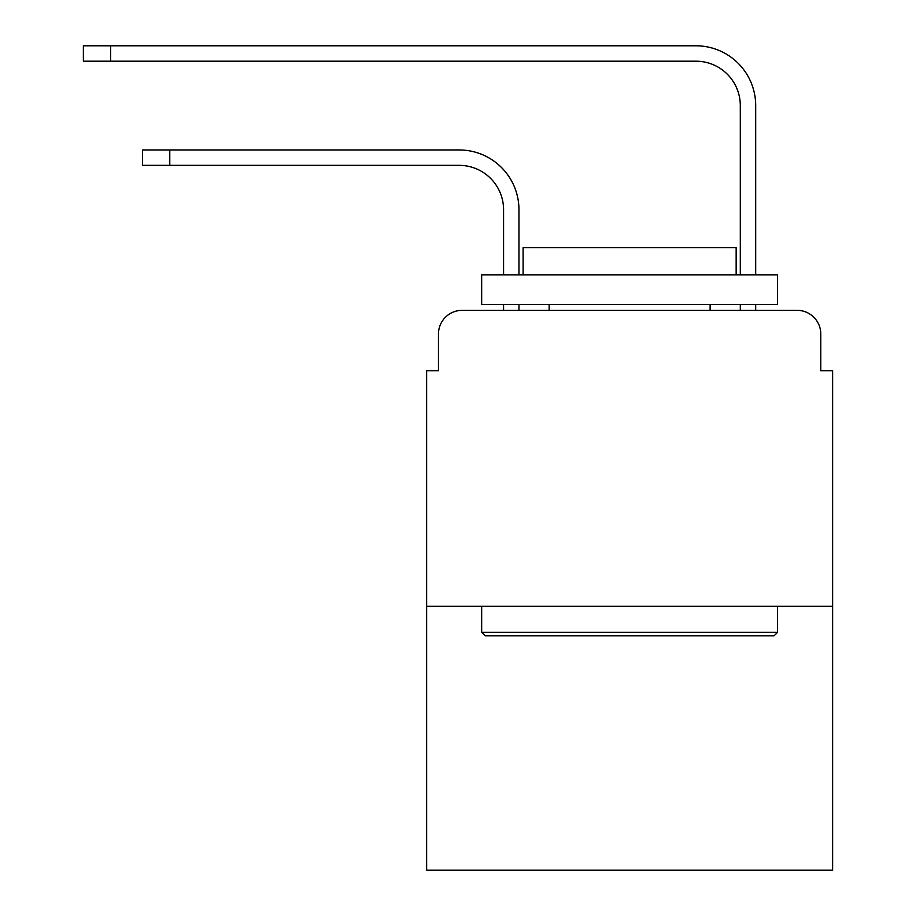 <?xml version="1.0" encoding="UTF-8"?>
<svg xmlns="http://www.w3.org/2000/svg" width="916" height="916" viewBox="0 0 916 916"><rect width="100%" height="100%" fill="white"/><g stroke="black" fill="none" stroke-linecap="round" stroke-linejoin="round"><path stroke-width="1.37" d="M438.466 334.019L438.466 370.705L438.466 334.019A23.667 23.667 0 0 1 462.145 310.341L503.571 310.341L503.571 304.421M832.621 606.255L426.638 606.255L426.638 870.2L832.621 870.2L832.621 370.705L820.782 370.705L820.782 334.019A23.667 23.667 0 0 0 797.115 310.341L462.145 310.341M426.638 606.255L426.638 370.705L438.466 370.705M518.96 304.421L518.96 310.341L518.96 304.421L518.96 310.341L518.96 304.421L518.96 310.341L518.96 304.421L518.96 310.341L518.96 304.421L518.96 310.341L537.303 310.341M721.945 310.341L740.3 310.341L740.3 304.421M755.689 304.421L755.689 310.341L755.689 304.421L755.689 310.341L755.689 304.421L755.689 310.341L755.689 304.421L755.689 310.341L755.689 304.421L755.689 310.341L797.115 310.341M820.782 370.705L820.782 334.019M518.96 274.834L518.96 209.73A59.769 59.769 0 0 0 459.179 149.961L169.781 149.961L169.781 165.349L142.564 165.349L142.564 149.961L169.781 149.961M169.781 165.349L459.179 165.349A44.392 44.392 0 0 1 503.571 209.73L503.571 274.834M755.689 274.834L755.689 105.569A59.769 59.769 0 0 0 695.908 45.8L110.607 45.8L110.607 61.189L83.379 61.189L83.379 45.8L110.607 45.8M110.607 61.189L695.908 61.189A44.392 44.392 0 0 1 740.3 105.569L740.3 274.834M774.031 635.841L485.228 635.841L481.667 632.292L777.581 632.292L774.031 635.841M481.667 274.834L777.581 274.834L777.581 304.421L481.667 304.421L481.667 274.834M736.155 274.834L736.155 247.606L523.105 247.606L523.105 274.834M481.667 606.255L481.667 632.292M777.581 606.255L777.581 632.292M549.142 304.421L549.142 310.341M710.118 304.421L710.118 310.341M459.179 165.349A44.392 44.392 0 0 1 503.571 209.73A44.392 44.392 0 0 0 459.179 165.349A44.392 44.392 0 0 1 503.571 209.73A44.392 44.392 0 0 0 459.179 165.349A44.392 44.392 0 0 1 503.571 209.73A44.392 44.392 0 0 0 459.179 165.349A44.392 44.392 0 0 1 503.571 209.73A44.392 44.392 0 0 0 459.179 165.349M695.908 61.189A44.392 44.392 0 0 1 740.3 105.569A44.392 44.392 0 0 0 695.908 61.189A44.392 44.392 0 0 1 740.3 105.569A44.392 44.392 0 0 0 695.908 61.189A44.392 44.392 0 0 1 740.3 105.569A44.392 44.392 0 0 0 695.908 61.189A44.392 44.392 0 0 1 740.3 105.569A44.392 44.392 0 0 0 695.908 61.189"/></g></svg>
